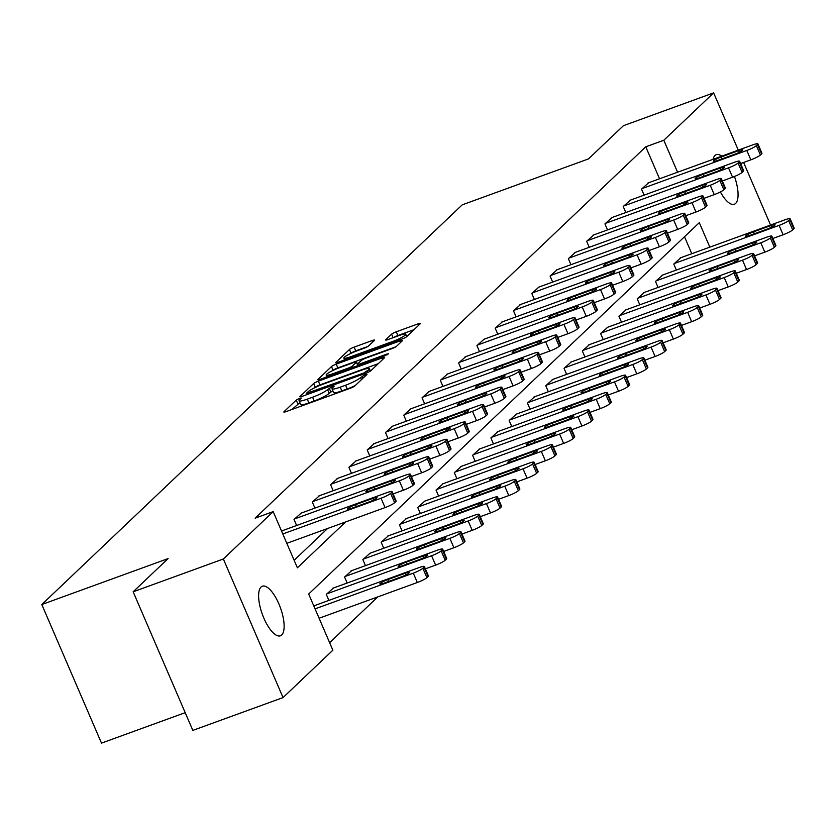 <?xml version="1.0" encoding="UTF-8"?>
<svg xmlns="http://www.w3.org/2000/svg" width="836" height="836" viewBox="0 0 836 836"><rect width="100%" height="100%" fill="white"/><g stroke="black" fill="none" stroke-linecap="round" stroke-linejoin="round"><path stroke-width="1.25" d="M299.539 398.406L296.247 400.078L284.021 411.699A4.044 0.596 -23.3 0 0 283.843 412.012A4.044 0.596 -23.3 0 0 286.414 411.5L350.159 388.312A4.044 0.596 -23.3 0 0 354.851 385.929L367.077 374.309L365.405 374.444L360.546 377.611A12.948 1.891 -23.3 0 1 345.529 385.239L340.21 387.172A12.948 1.891 -23.3 0 1 332.007 388.792A12.948 1.891 -23.3 0 1 332.561 387.789L334.264 386.075L332.467 386.42L327.607 389.597A12.948 1.891 -23.3 0 1 312.591 397.225L307.272 399.148A12.948 1.891 -23.3 0 1 299.069 400.778A12.948 1.891 -23.3 0 1 299.622 399.775L301.326 398.051L299.539 398.406M299.884 402.67L291.868 409.525M332.822 390.684L329.217 393.338L327.607 389.597M734.457 176.5A26.386 9.604 -110 0 1 735.628 203.42A26.386 9.604 -110 0 1 734.322 204.245A26.386 9.604 -110 0 1 720.392 191.935M713.045 159.321A26.386 9.604 -110 0 1 714.979 155.475A26.386 9.604 -110 0 1 716.285 154.66A26.386 9.604 -110 0 1 721.761 156.154M281.69 634.984A26.386 9.604 -110 0 1 280.384 635.809A26.386 9.604 -110 0 1 263.079 616.236A26.386 9.604 -110 0 1 261.041 587.039A26.386 9.604 -110 0 1 262.347 586.214A26.386 9.604 -110 0 1 279.663 605.787A26.386 9.604 -110 0 1 281.69 634.984M374.413 340.419A4.044 0.596 -23.3 0 0 374.591 340.106A4.044 0.596 -23.3 0 0 372.02 340.618L354.14 347.118A4.044 0.596 -23.3 0 0 349.448 349.5L335.863 362.416A4.044 0.596 -23.3 0 0 335.685 362.73A4.044 0.596 -23.3 0 0 338.256 362.218L402.001 339.029A4.044 0.596 -23.3 0 0 406.693 336.647L420.278 323.741A4.044 0.596 -23.3 0 0 420.456 323.427A4.044 0.596 -23.3 0 0 417.885 323.929L396.285 331.787A4.044 0.596 -23.3 0 0 391.593 334.17L385.772 339.698A4.044 0.596 -23.3 0 0 385.605 340.012A4.044 0.596 -23.3 0 0 388.165 339.5L398.876 335.602A10.826 1.578 -23.3 0 1 405.742 334.254A10.826 1.578 -23.3 0 1 392.721 341.454L350.754 356.721A10.826 1.578 -23.3 0 1 343.889 358.08A10.826 1.578 -23.3 0 1 356.909 350.869L363.911 348.33A4.044 0.596 -23.3 0 0 368.603 345.947L374.413 340.419M709.848 247.142L699.304 222.658L308.672 594.03L332.864 650.209L283.038 697.579L192.834 730.392L133.143 591.804L168.088 558.594L41.8 604.532L462.214 204.841L588.492 158.903L623.426 125.693L713.63 92.88L738.292 150.135M133.143 591.804L223.348 558.991L273.173 511.622L297.376 567.811L345.623 521.936M659.541 178.789L645.768 146.812L255.137 518.184L273.173 511.622M645.768 146.812L663.805 140.249L713.63 92.88M318.349 381.143A4.044 0.596 -23.3 0 0 313.657 383.525L300.072 396.442A4.044 0.596 -23.3 0 0 299.905 396.745A4.044 0.596 -23.3 0 0 302.465 396.243L366.22 373.055A4.044 0.596 -23.3 0 0 370.912 370.672L384.487 357.756A4.044 0.596 -23.3 0 0 384.664 357.453A4.044 0.596 -23.3 0 0 382.094 357.954L318.349 381.143L319.958 384.894A4.044 0.596 -23.3 0 0 315.266 387.277L314.827 387.695M317.973 379.429L331.547 366.513A4.044 0.596 -23.3 0 1 336.239 364.13L399.995 340.942A4.044 0.596 -23.3 0 1 402.555 340.44A4.044 0.596 -23.3 0 1 402.377 340.743L396.567 346.271A4.044 0.596 -23.3 0 1 391.875 348.654L366.022 358.059A4.044 0.596 -23.3 0 0 361.33 360.441L357.474 364.109A4.044 0.596 -23.3 0 0 357.306 364.423A4.044 0.596 -23.3 0 0 359.867 363.911L386.786 354.119L388.583 353.764L385.177 355.655L320.366 379.23A4.044 0.596 -23.3 0 1 317.795 379.732A4.044 0.596 -23.3 0 1 317.973 379.429L318.14 379.826M41.8 604.532L101.49 743.12L185.205 712.669M294.136 560.298L327.587 528.498M282.902 530.484L281.638 531.268M296.623 525.489L294.032 519.48L301.19 513.095M314.911 508.1L312.319 502.091L319.477 495.706M333.198 490.722L330.607 484.713L337.775 478.317M351.486 473.333L348.894 467.324L356.063 460.929M369.773 455.944L367.182 449.935L374.35 443.54M388.061 438.555L385.48 432.546L392.638 426.161M406.348 421.166L403.767 415.158L410.925 408.773M424.636 403.778L422.055 397.769L429.213 391.384M442.934 386.389L440.342 380.39L447.5 373.995M461.221 369.01L458.63 363.002L465.798 356.606M479.509 351.622L476.917 345.613L484.086 339.217M497.796 334.233L495.205 328.224L502.373 321.829M516.084 316.844L513.503 310.835L520.661 304.45M534.371 299.455L531.79 293.446L538.948 287.061M552.659 282.066L550.078 276.058L557.236 269.673M570.957 264.688L568.365 258.679L575.523 252.284M589.244 247.299L586.653 241.29L593.811 234.895M607.532 229.91L604.94 223.902L612.109 217.506M625.819 212.522L623.228 206.513L630.396 200.128M644.107 195.133L641.515 189.124L648.684 182.739M329.624 642.696L377.841 596.873M691.8 253.705L684.496 236.734M315.172 605.389L313.897 606.184M328.882 600.405L326.291 594.396L333.459 588.011M347.17 583.016L344.578 577.007L351.747 570.622M365.457 565.627L362.876 559.618L370.034 553.233M383.745 548.249L381.164 542.24L388.322 535.845M402.032 530.86L399.451 524.851L406.609 518.456M420.33 513.471L417.739 507.462L424.897 501.067M438.618 496.082L436.026 490.074L443.195 483.689M456.905 478.694L454.314 472.685L461.482 466.3M475.193 461.305L472.601 455.296L479.77 448.911M493.48 443.916L490.899 437.918L498.057 431.522M511.768 426.538L509.187 420.529L516.345 414.133M530.055 409.149L527.474 403.14L534.632 396.745M548.353 391.76L545.762 385.751L552.92 379.356M566.641 374.371L564.049 368.362L571.207 361.978M584.928 356.982L582.337 350.974L589.505 344.589M603.216 339.594L600.624 333.585L607.793 327.2M621.503 322.215L618.912 316.207L626.08 309.811M639.791 304.826L637.21 298.818L644.368 292.422M658.078 287.438L655.497 281.429L662.655 275.034M676.366 270.049L673.785 264.04L680.943 257.655M283.038 697.579L223.348 558.991M743.612 162.477L770.562 225.051M677.578 172.226L663.805 140.249M299.069 400.778L300.678 404.519A12.948 1.891 -23.3 0 0 308.892 402.9L307.272 399.148M329.217 393.338A12.948 1.891 -23.3 0 1 314.2 400.966L308.892 402.9M332.007 388.792L333.616 392.533A12.948 1.891 -23.3 0 0 341.83 390.914L340.21 387.172M355.3 385.511A12.948 1.891 -23.3 0 1 347.139 388.98L341.83 390.914M378.259 363.681L319.958 384.894M306.3 393.432L363.932 372.94L368.885 369.679A12.948 1.891 -23.3 0 0 369.449 368.686A12.948 1.891 -23.3 0 0 361.236 370.306L322.989 384.215A12.948 1.891 -23.3 0 0 307.972 391.844L306.3 393.432M325.81 377.245L326.751 376.357M332.979 370.432L331.547 366.513M395.909 346.762L337.859 367.882A4.044 0.596 -23.3 0 0 333.167 370.264M339.197 367.819A10.826 1.578 -23.3 0 0 326.176 375.03A10.826 1.578 -23.3 0 0 333.041 373.671L347.828 368.289A4.044 0.596 -23.3 0 0 352.52 365.907L356.376 362.249A4.044 0.596 -23.3 0 0 356.544 361.936A4.044 0.596 -23.3 0 0 353.983 362.437L339.197 367.819M414.05 329.656L397.894 335.539A4.044 0.596 -23.3 0 0 393.86 337.43M367.934 346.428L355.749 350.869A4.044 0.596 -23.3 0 0 351.057 353.252L350.921 353.377M344.495 359.48L343.711 360.232M319.091 618.243L417.331 582.504A8.245 1.202 156.7 0 0 426.893 577.645L428.063 576.537A8.245 1.202 156.7 0 0 428.419 575.899L424.385 566.536A8.245 1.202 -23.3 0 0 419.16 567.56L314.451 605.651M424.385 566.536A8.245 1.202 -23.3 0 1 424.03 567.174L422.859 568.281A8.245 1.202 -23.3 0 1 413.297 573.141L315.057 608.869M405.115 573.297L387.8 579.588A6.594 0.961 -23.3 0 0 379.868 583.988A6.594 0.961 -23.3 0 0 384.048 583.162L401.364 576.861A6.594 0.961 -23.3 0 0 409.295 572.472A6.594 0.961 -23.3 0 0 405.115 573.297L405.826 574.938M282.192 530.745L386.901 492.655A8.245 1.202 -23.3 0 1 392.126 491.62A8.245 1.202 -23.3 0 1 391.77 492.258L390.6 493.365A8.245 1.202 -23.3 0 1 381.038 498.225L282.798 533.964M286.832 543.327L385.072 507.588L381.038 498.225M372.856 498.381A6.594 0.961 156.7 0 1 377.036 497.556A6.594 0.961 156.7 0 1 369.104 501.945L351.789 508.246A6.594 0.961 156.7 0 1 347.598 509.072A6.594 0.961 156.7 0 1 355.54 504.683L372.856 498.381L373.567 500.022M392.126 491.62L396.159 500.983A8.245 1.202 156.7 0 1 395.804 501.621L394.634 502.729A8.245 1.202 156.7 0 1 385.072 507.588M425.388 568.835L435.619 565.115A8.245 1.202 156.7 0 0 445.18 560.256L446.351 559.148A8.245 1.202 156.7 0 0 446.717 558.511L442.683 549.147A8.245 1.202 -23.3 0 0 437.447 550.182L332.738 588.272M442.683 549.147A8.245 1.202 -23.3 0 1 442.328 549.785L441.147 550.893A8.245 1.202 -23.3 0 1 431.585 555.752L326.876 593.842M423.403 555.909L406.087 562.21A6.594 0.961 -23.3 0 0 398.155 566.599A6.594 0.961 -23.3 0 0 402.335 565.773L419.651 559.472A6.594 0.961 -23.3 0 0 427.593 555.083A6.594 0.961 -23.3 0 0 423.403 555.909L424.113 557.549M443.676 551.457L453.906 547.726A8.245 1.202 156.7 0 0 463.468 542.877L464.649 541.759A8.245 1.202 156.7 0 0 465.004 541.122L460.97 531.759A8.245 1.202 -23.3 0 0 455.735 532.793L351.036 570.883M460.97 531.759A8.245 1.202 -23.3 0 1 460.615 532.396L459.434 533.504A8.245 1.202 -23.3 0 1 449.883 538.363L345.174 576.453M441.69 538.52L424.375 544.821A6.594 0.961 -23.3 0 0 416.443 549.21A6.594 0.961 -23.3 0 0 420.623 548.385L437.939 542.083A6.594 0.961 -23.3 0 0 445.881 537.694A6.594 0.961 -23.3 0 0 441.69 538.52L442.401 540.16M300.479 513.356L405.188 475.266A8.245 1.202 -23.3 0 1 410.413 474.231A8.245 1.202 -23.3 0 1 410.058 474.869L408.888 475.977A8.245 1.202 -23.3 0 1 399.326 480.836L294.617 518.926M393.119 493.93L403.36 490.199L399.326 480.836M391.143 480.993A6.594 0.961 156.7 0 1 395.323 480.167A6.594 0.961 156.7 0 1 387.392 484.556L370.076 490.857A6.594 0.961 156.7 0 1 365.886 491.683A6.594 0.961 156.7 0 1 373.828 487.294L391.143 480.993L391.854 482.633M410.413 474.231L414.447 483.595A8.245 1.202 156.7 0 1 414.092 484.232L412.921 485.35A8.245 1.202 156.7 0 1 403.36 490.199M318.767 495.967L423.476 457.877A8.245 1.202 -23.3 0 1 428.701 456.843A8.245 1.202 -23.3 0 1 428.345 457.48L427.175 458.598A8.245 1.202 -23.3 0 1 417.613 463.447L312.904 501.537M411.406 476.541L421.647 472.81L417.613 463.447M409.431 463.604A6.594 0.961 156.7 0 1 413.611 462.778A6.594 0.961 156.7 0 1 405.679 467.167L388.364 473.469A6.594 0.961 156.7 0 1 384.184 474.294A6.594 0.961 156.7 0 1 392.115 469.905L409.431 463.604L410.142 465.255M428.701 456.843L432.734 466.206A8.245 1.202 156.7 0 1 432.379 466.843L431.209 467.961A8.245 1.202 156.7 0 1 421.647 472.81M461.963 534.068L472.204 530.337A8.245 1.202 156.7 0 0 481.755 525.489L482.936 524.371A8.245 1.202 156.7 0 0 483.292 523.733L479.258 514.37A8.245 1.202 -23.3 0 0 474.033 515.404L369.324 553.495M479.258 514.37A8.245 1.202 -23.3 0 1 478.903 515.007L477.732 516.125A8.245 1.202 -23.3 0 1 468.17 520.974L363.461 559.065M459.988 521.131L442.662 527.432A6.594 0.961 -23.3 0 0 434.73 531.821A6.594 0.961 -23.3 0 0 438.91 530.996L456.237 524.694A6.594 0.961 -23.3 0 0 464.168 520.305A6.594 0.961 -23.3 0 0 459.988 521.131L460.688 522.782M480.251 516.679L490.492 512.949A8.245 1.202 156.7 0 0 500.053 508.1L501.224 506.982A8.245 1.202 156.7 0 0 501.579 506.344L497.545 496.981A8.245 1.202 -23.3 0 0 492.32 498.016L387.611 536.106M497.545 496.981A8.245 1.202 -23.3 0 1 497.19 497.619L496.02 498.737A8.245 1.202 -23.3 0 1 486.458 503.585L381.749 541.676M478.276 503.742L460.95 510.044A6.594 0.961 -23.3 0 0 453.018 514.433A6.594 0.961 -23.3 0 0 457.198 513.607L474.524 507.306A6.594 0.961 -23.3 0 0 482.456 502.917A6.594 0.961 -23.3 0 0 478.276 503.742L478.986 505.393M498.538 499.291L508.779 495.57A8.245 1.202 156.7 0 0 518.341 490.711L519.511 489.593A8.245 1.202 156.7 0 0 519.867 488.966L515.833 479.592A8.245 1.202 -23.3 0 0 510.608 480.627L405.899 518.717M515.833 479.592A8.245 1.202 -23.3 0 1 515.478 480.23L514.307 481.348A8.245 1.202 -23.3 0 1 504.745 486.197L400.036 524.287M496.563 486.353L479.247 492.655A6.594 0.961 -23.3 0 0 471.305 497.054A6.594 0.961 -23.3 0 0 475.496 496.229L492.812 489.927A6.594 0.961 -23.3 0 0 500.743 485.528A6.594 0.961 -23.3 0 0 496.563 486.353L497.274 488.005M337.054 478.579L441.763 440.488A8.245 1.202 -23.3 0 1 446.988 439.454A8.245 1.202 -23.3 0 1 446.633 440.091L445.463 441.209A8.245 1.202 -23.3 0 1 435.901 446.058L331.192 484.148M429.694 459.152L439.935 455.421L435.901 446.058M427.719 446.215A6.594 0.961 156.7 0 1 431.898 445.389A6.594 0.961 156.7 0 1 423.967 449.778L406.651 456.08A6.594 0.961 156.7 0 1 402.471 456.905A6.594 0.961 156.7 0 1 410.403 452.516L427.719 446.215L428.429 447.866M446.988 439.454L451.022 448.817A8.245 1.202 156.7 0 1 450.667 449.454L449.496 450.573A8.245 1.202 156.7 0 1 439.935 455.421M355.342 461.19L460.051 423.1A8.245 1.202 -23.3 0 1 465.286 422.065A8.245 1.202 -23.3 0 1 464.92 422.702L463.75 423.821A8.245 1.202 -23.3 0 1 454.188 428.669L349.479 466.76M447.991 441.763L458.222 438.043L454.188 428.669M446.006 428.826A6.594 0.961 156.7 0 1 450.196 428.001A6.594 0.961 156.7 0 1 442.254 432.4L424.939 438.701A6.594 0.961 156.7 0 1 420.759 439.527A6.594 0.961 156.7 0 1 428.69 435.128L446.006 428.826L446.717 430.477M465.286 422.065L469.32 431.439A8.245 1.202 156.7 0 1 468.954 432.066L467.784 433.184A8.245 1.202 156.7 0 1 458.222 438.043M373.64 443.801L478.338 405.711A8.245 1.202 -23.3 0 1 483.574 404.687A8.245 1.202 -23.3 0 1 483.218 405.314L482.038 406.432A8.245 1.202 -23.3 0 1 472.486 411.291L367.777 449.381M466.279 424.375L476.51 420.654L472.486 411.291M464.293 411.437A6.594 0.961 156.7 0 1 468.484 410.612A6.594 0.961 156.7 0 1 460.542 415.011L443.226 421.313A6.594 0.961 156.7 0 1 439.046 422.138A6.594 0.961 156.7 0 1 446.978 417.739L464.293 411.437L465.004 413.089M483.574 404.687L487.607 414.05A8.245 1.202 156.7 0 1 487.252 414.687L486.071 415.795A8.245 1.202 156.7 0 1 476.51 420.654M516.826 481.902L527.067 478.182A8.245 1.202 156.7 0 0 536.628 473.322L537.799 472.215A8.245 1.202 156.7 0 0 538.154 471.577L534.12 462.214A8.245 1.202 -23.3 0 0 528.895 463.238L424.186 501.328M534.12 462.214A8.245 1.202 -23.3 0 1 533.765 462.841L532.595 463.959A8.245 1.202 -23.3 0 1 523.033 468.818L418.324 506.909M514.851 468.965L497.535 475.266A6.594 0.961 -23.3 0 0 489.593 479.665A6.594 0.961 -23.3 0 0 493.783 478.84L511.099 472.539A6.594 0.961 -23.3 0 0 519.031 468.139A6.594 0.961 -23.3 0 0 514.851 468.965L515.561 470.616M391.927 426.412L496.636 388.322A8.245 1.202 -23.3 0 1 501.861 387.298A8.245 1.202 -23.3 0 1 501.506 387.935L500.336 389.043A8.245 1.202 -23.3 0 1 490.774 393.902L386.065 431.993M484.566 406.986L494.807 403.265L490.774 393.902M482.591 394.059A6.594 0.961 156.7 0 1 486.771 393.233A6.594 0.961 156.7 0 1 478.84 397.622L461.514 403.924A6.594 0.961 156.7 0 1 457.334 404.749A6.594 0.961 156.7 0 1 465.265 400.36L482.591 394.059L483.292 395.7M501.861 387.298L505.895 396.661A8.245 1.202 156.7 0 1 505.54 397.299L504.359 398.406A8.245 1.202 156.7 0 1 494.807 403.265M535.113 464.513L545.354 460.793A8.245 1.202 156.7 0 0 554.916 455.933L556.086 454.826A8.245 1.202 156.7 0 0 556.442 454.188L552.408 444.825A8.245 1.202 -23.3 0 0 547.183 445.849L442.474 483.94M552.408 444.825A8.245 1.202 -23.3 0 1 552.053 445.463L550.882 446.57A8.245 1.202 -23.3 0 1 541.32 451.43L436.611 489.52M533.138 451.586L515.822 457.888A6.594 0.961 -23.3 0 0 507.891 462.277A6.594 0.961 -23.3 0 0 512.071 461.451L529.387 455.15A6.594 0.961 -23.3 0 0 537.318 450.761A6.594 0.961 -23.3 0 0 533.138 451.586L533.849 453.227M410.215 409.034L514.924 370.944A8.245 1.202 -23.3 0 1 520.149 369.909A8.245 1.202 -23.3 0 1 519.793 370.547L518.623 371.654A8.245 1.202 -23.3 0 1 509.061 376.513L404.352 414.604M502.854 389.597L513.095 385.877L509.061 376.513M500.879 376.67A6.594 0.961 156.7 0 1 505.059 375.845A6.594 0.961 156.7 0 1 497.127 380.234L479.801 386.535A6.594 0.961 156.7 0 1 475.621 387.361A6.594 0.961 156.7 0 1 483.553 382.972L500.879 376.67L501.59 378.311M520.149 369.909L524.182 379.272A8.245 1.202 156.7 0 1 523.827 379.91L522.657 381.028A8.245 1.202 156.7 0 1 513.095 385.877M553.401 447.124L563.642 443.404A8.245 1.202 156.7 0 0 573.203 438.555L574.374 437.437A8.245 1.202 156.7 0 0 574.729 436.8L570.706 427.436A8.245 1.202 -23.3 0 0 565.47 428.471L460.761 466.561M570.706 427.436A8.245 1.202 -23.3 0 1 570.34 428.074L569.17 429.181A8.245 1.202 -23.3 0 1 559.608 434.041L454.899 472.131M551.426 434.197L534.11 440.499A6.594 0.961 -23.3 0 0 526.178 444.888A6.594 0.961 -23.3 0 0 530.358 444.062L547.674 437.761A6.594 0.961 -23.3 0 0 555.606 433.372A6.594 0.961 -23.3 0 0 551.426 434.197L552.136 435.838M428.502 391.645L533.211 353.555A8.245 1.202 -23.3 0 1 538.436 352.52A8.245 1.202 -23.3 0 1 538.081 353.158L536.911 354.276A8.245 1.202 -23.3 0 1 527.349 359.125L422.64 397.215M521.141 372.219L531.382 368.488L527.349 359.125M519.166 359.281A6.594 0.961 156.7 0 1 523.346 358.456A6.594 0.961 156.7 0 1 515.415 362.845L498.099 369.146A6.594 0.961 156.7 0 1 493.909 369.972A6.594 0.961 156.7 0 1 501.851 365.583L519.166 359.281L519.877 360.922M538.436 352.52L542.47 361.883A8.245 1.202 156.7 0 1 542.115 362.521L540.944 363.639A8.245 1.202 156.7 0 1 531.382 368.488M571.699 429.746L581.929 426.015A8.245 1.202 156.7 0 0 591.491 421.166L592.661 420.048A8.245 1.202 156.7 0 0 593.027 419.411L588.993 410.048A8.245 1.202 -23.3 0 0 583.758 411.082L479.049 449.172M588.993 410.048A8.245 1.202 -23.3 0 1 588.638 410.685L587.457 411.803A8.245 1.202 -23.3 0 1 577.895 416.652L473.186 454.742M569.713 416.809L552.397 423.11A6.594 0.961 -23.3 0 0 544.466 427.499A6.594 0.961 -23.3 0 0 548.646 426.673L565.962 420.372A6.594 0.961 -23.3 0 0 573.904 415.983A6.594 0.961 -23.3 0 0 569.713 416.809L570.424 418.449M446.79 374.256L551.499 336.166A8.245 1.202 -23.3 0 1 556.724 335.131A8.245 1.202 -23.3 0 1 556.368 335.769L555.198 336.887A8.245 1.202 -23.3 0 1 545.636 341.736L440.927 379.826M539.429 354.83L549.67 351.099L545.636 341.736M537.454 341.893A6.594 0.961 156.7 0 1 541.634 341.067A6.594 0.961 156.7 0 1 533.702 345.456L516.387 351.757A6.594 0.961 156.7 0 1 512.196 352.583A6.594 0.961 156.7 0 1 520.138 348.194L537.454 341.893L538.165 343.544M556.724 335.131L560.757 344.495A8.245 1.202 156.7 0 1 560.402 345.132L559.232 346.25A8.245 1.202 156.7 0 1 549.67 351.099M589.986 412.357L600.217 408.626A8.245 1.202 156.7 0 0 609.778 403.778L610.959 402.659A8.245 1.202 156.7 0 0 611.315 402.022L607.281 392.659A8.245 1.202 -23.3 0 0 602.045 393.693L497.347 431.784M607.281 392.659A8.245 1.202 -23.3 0 1 606.926 393.296L605.745 394.414A8.245 1.202 -23.3 0 1 596.193 399.263L491.484 437.353M588.011 399.42L570.685 405.721A6.594 0.961 -23.3 0 0 562.753 410.11A6.594 0.961 -23.3 0 0 566.933 409.285L584.26 402.983A6.594 0.961 -23.3 0 0 592.191 398.594A6.594 0.961 -23.3 0 0 588.011 399.42L588.711 401.071M465.077 356.867L569.786 318.777A8.245 1.202 -23.3 0 1 575.011 317.743A8.245 1.202 -23.3 0 1 574.656 318.38L573.486 319.498A8.245 1.202 -23.3 0 1 563.924 324.347L459.215 362.437M557.716 337.441L567.957 333.71L563.924 324.347M555.741 324.504A6.594 0.961 156.7 0 1 559.921 323.678A6.594 0.961 156.7 0 1 551.99 328.078L534.674 334.369A6.594 0.961 156.7 0 1 530.494 335.194A6.594 0.961 156.7 0 1 538.426 330.805L555.741 324.504L556.452 326.155M575.011 317.743L579.045 327.106A8.245 1.202 156.7 0 1 578.69 327.743L577.519 328.861A8.245 1.202 156.7 0 1 567.957 333.71M608.274 394.968L618.515 391.248A8.245 1.202 156.7 0 0 628.076 386.389L629.247 385.271A8.245 1.202 156.7 0 0 629.602 384.633L625.568 375.27A8.245 1.202 -23.3 0 0 620.343 376.305L515.634 414.395M625.568 375.27A8.245 1.202 -23.3 0 1 625.213 375.907L624.043 377.026A8.245 1.202 -23.3 0 1 614.481 381.874L509.772 419.965M606.299 382.031L588.972 388.332A6.594 0.961 -23.3 0 0 581.041 392.721A6.594 0.961 -23.3 0 0 585.221 391.896L602.547 385.605A6.594 0.961 -23.3 0 0 610.479 381.206A6.594 0.961 -23.3 0 0 606.299 382.031L606.999 383.682M483.365 339.479L588.074 301.388A8.245 1.202 -23.3 0 1 593.309 300.354A8.245 1.202 -23.3 0 1 592.943 300.991L591.773 302.11A8.245 1.202 -23.3 0 1 582.211 306.969L477.502 345.049M576.004 320.052L586.245 316.332L582.211 306.969M574.029 307.115A6.594 0.961 156.7 0 1 578.209 306.289A6.594 0.961 156.7 0 1 570.277 310.689L552.962 316.99A6.594 0.961 156.7 0 1 548.782 317.816A6.594 0.961 156.7 0 1 556.713 313.416L574.029 307.115L574.74 308.766M593.309 300.354L597.332 309.728A8.245 1.202 156.7 0 1 596.977 310.355L595.807 311.473A8.245 1.202 156.7 0 1 586.245 316.332M626.561 377.579L636.802 373.859A8.245 1.202 156.7 0 0 646.364 369L647.534 367.882A8.245 1.202 156.7 0 0 647.89 367.255L643.856 357.881A8.245 1.202 -23.3 0 0 638.631 358.916L533.922 397.006M643.856 357.881A8.245 1.202 -23.3 0 1 643.501 358.519L642.33 359.637A8.245 1.202 -23.3 0 1 632.768 364.496L528.059 402.576M624.586 364.642L607.26 370.944A6.594 0.961 -23.3 0 0 599.328 375.343A6.594 0.961 -23.3 0 0 603.508 374.518L620.834 368.216A6.594 0.961 -23.3 0 0 628.766 363.817A6.594 0.961 -23.3 0 0 624.586 364.642L625.297 366.293M501.652 322.09L606.361 284A8.245 1.202 -23.3 0 1 611.597 282.976A8.245 1.202 -23.3 0 1 611.241 283.613L610.061 284.721A8.245 1.202 -23.3 0 1 600.499 289.58L495.79 327.67M594.302 302.663L604.532 298.943L600.499 289.58M592.316 289.737A6.594 0.961 156.7 0 1 596.507 288.911A6.594 0.961 156.7 0 1 588.565 293.3L571.249 299.601A6.594 0.961 156.7 0 1 567.069 300.427A6.594 0.961 156.7 0 1 575.001 296.028L592.316 289.737L593.027 291.377M611.597 282.976L615.63 292.339A8.245 1.202 156.7 0 1 615.265 292.976L614.094 294.084A8.245 1.202 156.7 0 1 604.532 298.943M644.849 360.191L655.09 356.47A8.245 1.202 156.7 0 0 664.651 351.611L665.822 350.503A8.245 1.202 156.7 0 0 666.177 349.866L662.143 340.503A8.245 1.202 -23.3 0 0 656.918 341.527L552.209 379.617M662.143 340.503A8.245 1.202 -23.3 0 1 661.788 341.14L660.618 342.248A8.245 1.202 -23.3 0 1 651.056 347.107L546.347 385.197M642.874 347.264L625.558 353.555A6.594 0.961 -23.3 0 0 617.616 357.954A6.594 0.961 -23.3 0 0 621.806 357.129L639.122 350.827A6.594 0.961 -23.3 0 0 647.054 346.438A6.594 0.961 -23.3 0 0 642.874 347.264L643.584 348.905M519.95 304.712L624.649 266.621A8.245 1.202 -23.3 0 1 629.884 265.587A8.245 1.202 -23.3 0 1 629.529 266.224L628.348 267.332A8.245 1.202 -23.3 0 1 618.797 272.191L514.088 310.281M612.589 285.275L622.82 281.554L618.797 272.191M610.614 272.348A6.594 0.961 156.7 0 1 614.794 271.522A6.594 0.961 156.7 0 1 606.863 275.911L589.537 282.213A6.594 0.961 156.7 0 1 585.357 283.038A6.594 0.961 156.7 0 1 593.288 278.649L610.614 272.348L611.315 273.989M629.884 265.587L633.918 274.95A8.245 1.202 156.7 0 1 633.563 275.587L632.382 276.695A8.245 1.202 156.7 0 1 622.82 281.554M663.136 342.802L673.377 339.082A8.245 1.202 156.7 0 0 682.939 334.222L684.109 333.115A8.245 1.202 156.7 0 0 684.465 332.477L680.431 323.114A8.245 1.202 -23.3 0 0 675.206 324.149L570.497 362.239M680.431 323.114A8.245 1.202 -23.3 0 1 680.076 323.751L678.905 324.859A8.245 1.202 -23.3 0 1 669.343 329.718L564.634 367.809M661.161 329.875L643.845 336.176A6.594 0.961 -23.3 0 0 635.903 340.565A6.594 0.961 -23.3 0 0 640.094 339.74L657.409 333.439A6.594 0.961 -23.3 0 0 665.341 329.05A6.594 0.961 -23.3 0 0 661.161 329.875L661.872 331.516M538.238 287.323L642.947 249.232A8.245 1.202 -23.3 0 1 648.172 248.198A8.245 1.202 -23.3 0 1 647.816 248.835L646.646 249.943A8.245 1.202 -23.3 0 1 637.084 254.802L532.375 292.893M630.877 267.896L641.118 264.166L637.084 254.802M628.902 254.959A6.594 0.961 156.7 0 1 633.082 254.134A6.594 0.961 156.7 0 1 625.15 258.523L607.824 264.824A6.594 0.961 156.7 0 1 603.644 265.649A6.594 0.961 156.7 0 1 611.576 261.26L628.902 254.959L629.602 256.6M648.172 248.198L652.205 257.561A8.245 1.202 156.7 0 1 651.85 258.199L650.68 259.317A8.245 1.202 156.7 0 1 641.118 264.166M681.424 325.423L691.665 321.693A8.245 1.202 156.7 0 0 701.226 316.844L702.397 315.726A8.245 1.202 156.7 0 0 702.752 315.088L698.718 305.725A8.245 1.202 -23.3 0 0 693.493 306.76L588.784 344.85M698.718 305.725A8.245 1.202 -23.3 0 1 698.363 306.363L697.193 307.47A8.245 1.202 -23.3 0 1 687.631 312.33L582.922 350.42M679.449 312.486L662.133 318.788A6.594 0.961 -23.3 0 0 654.201 323.177A6.594 0.961 -23.3 0 0 658.381 322.351L675.697 316.05A6.594 0.961 -23.3 0 0 683.629 311.661A6.594 0.961 -23.3 0 0 679.449 312.486L680.159 314.127M556.525 269.934L661.234 231.844A8.245 1.202 -23.3 0 1 666.459 230.809A8.245 1.202 -23.3 0 1 666.104 231.447L664.933 232.565A8.245 1.202 -23.3 0 1 655.372 237.414L550.663 275.504M649.164 250.507L659.405 246.777L655.372 237.414M647.189 237.57A6.594 0.961 156.7 0 1 651.369 236.745A6.594 0.961 156.7 0 1 643.438 241.134L626.112 247.435A6.594 0.961 156.7 0 1 621.932 248.261A6.594 0.961 156.7 0 1 629.863 243.872L647.189 237.57L647.9 239.221M666.459 230.809L670.493 240.172A8.245 1.202 156.7 0 1 670.138 240.81L668.967 241.928A8.245 1.202 156.7 0 1 659.405 246.777M699.711 308.035L709.952 304.304A8.245 1.202 156.7 0 0 719.514 299.455L720.684 298.337A8.245 1.202 156.7 0 0 721.04 297.7L717.016 288.336A8.245 1.202 -23.3 0 0 711.781 289.371L607.072 327.461M717.016 288.336A8.245 1.202 -23.3 0 1 716.651 288.974L715.48 290.092A8.245 1.202 -23.3 0 1 705.918 294.941L601.209 333.031M697.736 295.098L680.42 301.399A6.594 0.961 -23.3 0 0 672.489 305.788A6.594 0.961 -23.3 0 0 676.669 304.962L693.985 298.661A6.594 0.961 -23.3 0 0 701.927 294.272A6.594 0.961 -23.3 0 0 697.736 295.098L698.447 296.749M574.813 252.545L679.522 214.455A8.245 1.202 -23.3 0 1 684.747 213.42A8.245 1.202 -23.3 0 1 684.391 214.058L683.221 215.176A8.245 1.202 -23.3 0 1 673.659 220.025L568.95 258.115M667.452 233.119L677.693 229.388L673.659 220.025M665.477 220.181A6.594 0.961 156.7 0 1 669.657 219.356A6.594 0.961 156.7 0 1 661.725 223.745L644.41 230.046A6.594 0.961 156.7 0 1 640.219 230.872A6.594 0.961 156.7 0 1 648.161 226.483L665.477 220.181L666.188 221.833M684.747 213.42L688.78 222.784A8.245 1.202 156.7 0 1 688.425 223.421L687.255 224.539A8.245 1.202 156.7 0 1 677.693 229.388M718.009 290.646L728.24 286.915A8.245 1.202 156.7 0 0 737.801 282.066L738.982 280.948A8.245 1.202 156.7 0 0 739.337 280.311L735.304 270.948A8.245 1.202 -23.3 0 0 730.068 271.982L625.359 310.072M735.304 270.948A8.245 1.202 -23.3 0 1 734.948 271.585L733.768 272.703A8.245 1.202 -23.3 0 1 724.206 277.552L619.507 315.642M716.024 277.709L698.708 284.01A6.594 0.961 -23.3 0 0 690.776 288.399A6.594 0.961 -23.3 0 0 694.956 287.574L712.272 281.272A6.594 0.961 -23.3 0 0 720.214 276.883A6.594 0.961 -23.3 0 0 716.024 277.709L716.734 279.36M593.1 235.156L697.809 197.066A8.245 1.202 -23.3 0 1 703.034 196.032A8.245 1.202 -23.3 0 1 702.679 196.669L701.508 197.787A8.245 1.202 -23.3 0 1 691.947 202.636L587.238 240.726M685.739 215.73L695.98 212.01L691.947 202.636M683.764 202.793A6.594 0.961 156.7 0 1 687.944 201.967A6.594 0.961 156.7 0 1 680.013 206.367L662.697 212.668A6.594 0.961 156.7 0 1 658.507 213.493A6.594 0.961 156.7 0 1 666.449 209.094L683.764 202.793L684.475 204.444M703.034 196.032L707.068 205.405A8.245 1.202 156.7 0 1 706.713 206.032L705.542 207.15A8.245 1.202 156.7 0 1 695.98 212.01M736.297 273.257L746.538 269.537A8.245 1.202 156.7 0 0 756.089 264.678L757.27 263.559A8.245 1.202 156.7 0 0 757.625 262.932L753.591 253.559A8.245 1.202 -23.3 0 0 748.366 254.593L643.657 292.684M753.591 253.559A8.245 1.202 -23.3 0 1 753.236 254.196L752.066 255.314A8.245 1.202 -23.3 0 1 742.504 260.163L637.795 298.253M734.322 260.32L716.995 266.621A6.594 0.961 -23.3 0 0 709.064 271.021A6.594 0.961 -23.3 0 0 713.244 270.195L730.57 263.894A6.594 0.961 -23.3 0 0 738.501 259.494A6.594 0.961 -23.3 0 0 734.322 260.32L735.022 261.971M611.388 217.768L716.097 179.677A8.245 1.202 -23.3 0 1 721.322 178.653A8.245 1.202 -23.3 0 1 720.966 179.28L719.796 180.398A8.245 1.202 -23.3 0 1 710.234 185.258L605.525 223.348M704.027 198.341L714.268 194.621L710.234 185.258M702.052 185.404A6.594 0.961 156.7 0 1 706.232 184.578A6.594 0.961 156.7 0 1 698.3 188.978L680.985 195.279A6.594 0.961 156.7 0 1 676.805 196.105A6.594 0.961 156.7 0 1 684.736 191.705L702.052 185.404L702.762 187.055M721.322 178.653L725.355 188.016A8.245 1.202 156.7 0 1 725 188.654L723.83 189.762A8.245 1.202 156.7 0 1 714.268 194.621M754.584 255.868L764.825 252.148A8.245 1.202 156.7 0 0 774.387 247.289L775.557 246.181A8.245 1.202 156.7 0 0 775.912 245.544L771.879 236.18A8.245 1.202 -23.3 0 0 766.654 237.205L661.945 275.295M771.879 236.18A8.245 1.202 -23.3 0 1 771.523 236.807L770.353 237.926A8.245 1.202 -23.3 0 1 760.791 242.785L656.082 280.875M752.609 242.931L735.283 249.232A6.594 0.961 -23.3 0 0 727.351 253.632A6.594 0.961 -23.3 0 0 731.531 252.806L748.857 246.505A6.594 0.961 -23.3 0 0 756.789 242.106A6.594 0.961 -23.3 0 0 752.609 242.931L753.32 244.582M629.675 200.379L734.384 162.288A8.245 1.202 -23.3 0 1 739.62 161.264A8.245 1.202 -23.3 0 1 739.254 161.902L738.083 163.01A8.245 1.202 -23.3 0 1 728.522 167.869L623.813 205.959M722.314 180.952L732.555 177.232L728.522 167.869M720.339 168.026A6.594 0.961 156.7 0 1 724.53 167.2A6.594 0.961 156.7 0 1 716.588 171.589L699.272 177.89A6.594 0.961 156.7 0 1 695.092 178.716A6.594 0.961 156.7 0 1 703.024 174.327L720.339 168.026L721.05 169.666M739.62 161.264L743.643 170.628A8.245 1.202 156.7 0 1 743.288 171.265L742.117 172.373A8.245 1.202 156.7 0 1 732.555 177.232M772.872 238.479L783.113 234.759A8.245 1.202 156.7 0 0 792.674 229.9L793.845 228.792A8.245 1.202 156.7 0 0 794.2 228.155L790.166 218.792A8.245 1.202 -23.3 0 0 784.941 219.816L680.232 257.906M790.166 218.792A8.245 1.202 -23.3 0 1 789.811 219.429L788.641 220.537A8.245 1.202 -23.3 0 1 779.079 225.396L674.37 263.486M770.896 225.553L753.57 231.854A6.594 0.961 -23.3 0 0 745.639 236.243A6.594 0.961 -23.3 0 0 749.819 235.418L767.145 229.116A6.594 0.961 -23.3 0 0 775.077 224.727A6.594 0.961 -23.3 0 0 770.896 225.553L771.607 227.193M647.963 183L752.672 144.91A8.245 1.202 -23.3 0 1 757.907 143.876A8.245 1.202 -23.3 0 1 757.552 144.513L756.371 145.621A8.245 1.202 -23.3 0 1 746.809 150.48L642.111 188.57M740.612 163.563L750.843 159.843L746.809 150.48M738.627 150.637A6.594 0.961 156.7 0 1 742.817 149.811A6.594 0.961 156.7 0 1 734.875 154.2L717.56 160.502A6.594 0.961 156.7 0 1 713.38 161.327A6.594 0.961 156.7 0 1 721.311 156.938L738.627 150.637L739.337 152.277M757.907 143.876L761.941 153.239A8.245 1.202 156.7 0 1 761.575 153.876L760.405 154.994A8.245 1.202 156.7 0 1 750.843 159.843M297.867 403.819L296.247 400.078M363.012 378.175L362.124 376.106M330.795 391.833L329.185 388.092M314.2 400.966L312.591 397.225M347.139 388.98L345.529 385.239M361.434 379.68L360.546 377.611M382.731 359.428L382.094 357.954M315.266 387.277L313.657 383.525M308.327 394.111L307.972 393.296M364.287 373.755L363.932 372.94M367.725 372.448L367.213 371.268M369.669 371.498L368.885 369.679M337.859 367.882L336.239 364.13M400.622 342.415L399.995 340.942M360.222 364.726L359.867 363.911M387.089 354.83L386.786 354.119M333.386 374.486L333.041 373.671M348.173 369.115L347.828 368.289M353.126 367.317L352.52 365.907M357.296 364.381L356.376 362.249M351.11 357.547L350.754 356.721M393.077 342.279L392.721 341.454M393.108 337.702L391.593 334.17M397.894 335.539L396.285 331.787M418.522 325.403L417.885 323.929M351.057 353.252L349.448 349.5M355.749 350.869L354.14 347.118M372.657 342.091L372.02 340.618M413.297 573.141L417.331 582.504M422.859 568.281L426.893 577.645M424.03 567.174L428.063 576.537M388.615 581.501L387.8 579.588M395.804 501.621L391.77 492.258M394.634 502.729L390.6 493.365M355.54 504.683L356.355 506.585M431.585 555.752L435.619 565.115M441.147 550.893L445.18 560.256M442.328 549.785L446.351 559.148M406.902 564.112L406.087 562.21M449.883 538.363L453.906 547.726M459.434 533.504L463.468 542.877M460.615 532.396L464.649 541.759M425.2 546.723L424.375 544.821M414.092 484.232L410.058 474.869M412.921 485.35L408.888 475.977M373.828 487.294L374.643 489.196M432.379 466.843L428.345 457.48M431.209 467.961L427.175 458.598M392.115 469.905L392.93 471.807M468.17 520.974L472.204 530.337M477.732 516.125L481.755 525.489M478.903 515.007L482.936 524.371M443.488 529.334L442.662 527.432M486.458 503.585L490.492 512.949M496.02 498.737L500.053 508.1M497.19 497.619L501.224 506.982M461.775 511.945L460.95 510.044M504.745 486.197L508.779 495.57M514.307 481.348L518.341 490.711M515.478 480.23L519.511 489.593M480.063 494.557L479.247 492.655M450.667 449.454L446.633 440.091M449.496 450.573L445.463 441.209M410.403 452.516L411.218 454.418M468.954 432.066L464.92 422.702M467.784 433.184L463.75 423.821M428.69 435.128L429.505 437.029M487.252 414.687L483.218 405.314M486.071 415.795L482.038 406.432M446.978 417.739L447.803 419.651M523.033 468.818L527.067 478.182M532.595 463.959L536.628 473.322M533.765 462.841L537.799 472.215M498.35 477.178L497.535 475.266M505.54 397.299L501.506 387.935M504.359 398.406L500.336 389.043M465.265 400.36L466.091 402.262M541.32 451.43L545.354 460.793M550.882 446.57L554.916 455.933M552.053 445.463L556.086 454.826M516.638 459.79L515.822 457.888M523.827 379.91L519.793 370.547M522.657 381.028L518.623 371.654M483.553 382.972L484.378 384.873M559.608 434.041L563.642 443.404M569.17 429.181L573.203 438.555M570.34 428.074L574.374 437.437M534.925 442.401L534.11 440.499M542.115 362.521L538.081 353.158M540.944 363.639L536.911 354.276M501.851 365.583L502.666 367.485M577.895 416.652L581.929 426.015M587.457 411.803L591.491 421.166M588.638 410.685L592.661 420.048M553.223 425.012L552.397 423.11M560.402 345.132L556.368 335.769M559.232 346.25L555.198 336.887M520.138 348.194L520.953 350.096M596.193 399.263L600.217 408.626M605.745 394.414L609.778 403.778M606.926 393.296L610.959 402.659M571.51 407.623L570.685 405.721M578.69 327.743L574.656 318.38M577.519 328.861L573.486 319.498M538.426 330.805L539.241 332.707M614.481 381.874L618.515 391.248M624.043 377.026L628.076 386.389M625.213 375.907L629.247 385.271M589.798 390.234L588.972 388.332M596.977 310.355L592.943 300.991M595.807 311.473L591.773 302.11M556.713 313.416L557.528 315.318M632.768 364.496L636.802 373.859M642.33 359.637L646.364 369M643.501 358.519L647.534 367.882M608.085 372.846L607.26 370.944M615.265 292.976L611.241 283.613M614.094 294.084L610.061 284.721M575.001 296.028L575.826 297.94M651.056 347.107L655.09 356.47M660.618 342.248L664.651 351.611M661.788 341.14L665.822 350.503M626.373 355.467L625.558 353.555M633.563 275.587L629.529 266.224M632.382 276.695L628.348 267.332M593.288 278.649L594.114 280.551M669.343 329.718L673.377 339.082M678.905 324.859L682.939 334.222M680.076 323.751L684.109 333.115M644.66 338.078L643.845 336.176M651.85 258.199L647.816 248.835M650.68 259.317L646.646 249.943M611.576 261.26L612.401 263.162M687.631 312.33L691.665 321.693M697.193 307.47L701.226 316.844M698.363 306.363L702.397 315.726M662.948 320.69L662.133 318.788M670.138 240.81L666.104 231.447M668.967 241.928L664.933 232.565M629.863 243.872L630.689 245.774M705.918 294.941L709.952 304.304M715.48 290.092L719.514 299.455M716.651 288.974L720.684 298.337M681.235 303.301L680.42 301.399M688.425 223.421L684.391 214.058M687.255 224.539L683.221 215.176M648.161 226.483L648.976 228.385M724.206 277.552L728.24 286.915M733.768 272.703L737.801 282.066M734.948 271.585L738.982 280.948M699.533 285.912L698.708 284.01M706.713 206.032L702.679 196.669M705.542 207.15L701.508 197.787M666.449 209.094L667.264 210.996M742.504 260.163L746.538 269.537M752.066 255.314L756.089 264.678M753.236 254.196L757.27 263.559M717.821 268.523L716.995 266.621M725 188.654L720.966 179.28M723.83 189.762L719.796 180.398M684.736 191.705L685.551 193.618M760.791 242.785L764.825 252.148M770.353 237.926L774.387 247.289M771.523 236.807L775.557 246.181M736.108 251.145L735.283 249.232M743.288 171.265L739.254 161.902M742.117 172.373L738.083 163.01M703.024 174.327L703.839 176.229M779.079 225.396L783.113 234.759M788.641 220.537L792.674 229.9M789.811 219.429L793.845 228.792M754.396 233.756L753.57 231.854M761.575 153.876L757.552 144.513M760.405 154.994L756.371 145.621M721.311 156.938L722.137 158.84M306.645 394.728L306.175 393.651M370.452 371.027L369.449 368.686M357.808 365.604L357.306 364.423M326.949 376.827L326.176 375.03M357.484 364.099L356.544 361.936M344.672 359.888L343.889 358.08M406.756 336.594L405.742 334.254"/></g></svg>
